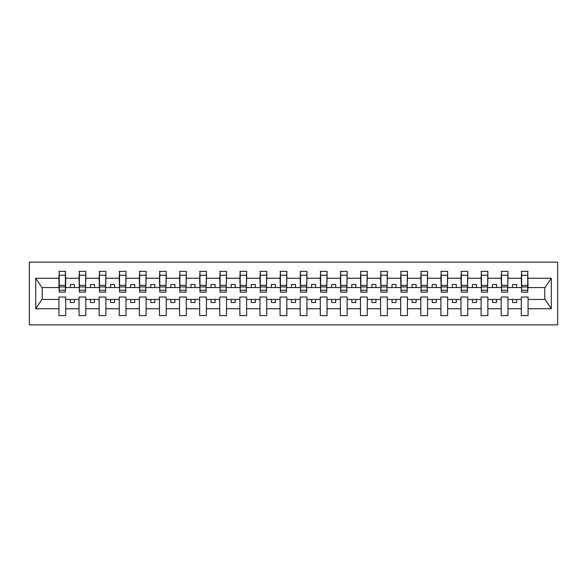 <?xml version="1.0" encoding="UTF-8"?>
<svg xmlns="http://www.w3.org/2000/svg" width="587" height="587" viewBox="0 0 587 587"><rect width="100%" height="100%" fill="white"/><g stroke="black" fill="none" stroke-linecap="round" stroke-linejoin="round"><path stroke-width="0.88" d="M29.35 324.86L557.65 324.86L557.65 262.14L29.35 262.14L29.35 324.86M527.735 289.963L528.058 287.549L545.11 287.549L551.281 278.26L551.281 308.74L528.058 308.74L528.058 297.037L521.307 297.037L521.307 299.451L507.953 299.451L507.953 297.037L501.203 297.037L501.203 299.451L487.856 299.451L487.856 297.037L481.098 297.037L481.098 299.451L467.751 299.451L467.751 297.037L460.993 297.037L460.993 299.451L447.646 299.451L447.646 297.037L440.896 297.037L440.896 299.451L427.541 299.451L427.541 297.037L420.791 297.037L420.791 299.451L407.444 299.451L407.444 297.037L400.686 297.037L400.686 299.451L387.339 299.451L387.339 297.037L380.581 297.037L380.581 299.451L367.235 299.451L367.235 297.037L360.484 297.037L360.484 299.451L347.137 299.451L347.137 297.037L340.379 297.037L340.379 299.451L327.032 299.451L327.032 297.037L320.275 297.037L320.275 299.451L306.928 299.451L306.928 297.037L300.177 297.037L300.177 299.451L286.823 299.451L286.823 297.037L280.072 297.037L280.072 299.451L266.725 299.451L266.725 297.037L259.968 297.037L259.968 299.451L246.621 299.451L246.621 297.037L239.863 297.037L239.863 299.451L226.516 299.451L226.516 297.037L219.765 297.037L219.765 299.451L206.419 299.451L206.419 297.037L199.661 297.037L199.661 299.451L186.314 299.451L186.314 297.037L179.556 297.037L179.556 299.451L166.209 299.451L166.209 297.037L159.459 297.037L159.459 299.451L146.104 299.451L146.104 297.037L139.354 297.037L139.354 299.451L126.007 299.451L126.007 297.037L119.249 297.037L119.249 299.451L105.902 299.451L105.902 297.037L99.144 297.037L99.144 299.451L85.797 299.451L85.797 297.037L79.047 297.037L79.047 299.451L65.693 299.451L65.693 297.037L58.942 297.037L58.942 299.451L41.89 299.451L35.719 308.74L35.719 278.26L41.89 287.549L58.942 287.549L58.942 278.26L35.719 278.26M528.058 308.74L528.058 315.615L521.307 315.615L521.307 299.451M521.307 308.74L507.953 308.74L507.953 315.615L501.203 315.615L501.203 299.451M507.953 308.74L507.953 299.451M501.203 308.74L487.856 308.74L487.856 315.615L481.098 315.615L481.098 299.451M487.856 308.74L487.856 299.451M481.098 308.74L467.751 308.74L467.751 315.615L460.993 315.615L460.993 299.451M467.751 308.74L467.751 299.451M460.993 308.74L447.646 308.74L447.646 315.615L440.896 315.615L440.896 299.451M447.646 308.74L447.646 299.451M440.896 308.74L427.541 308.74L427.541 315.615L420.791 315.615L420.791 299.451M427.541 308.74L427.541 299.451M420.791 308.74L407.444 308.74L407.444 315.615L400.686 315.615L400.686 299.451M407.444 308.74L407.444 299.451M400.686 308.74L387.339 308.74L387.339 315.615L380.581 315.615L380.581 299.451M387.339 308.74L387.339 299.451M380.581 308.74L367.235 308.74L367.235 315.615L360.484 315.615L360.484 299.451M367.235 308.74L367.235 299.451M360.484 308.74L347.137 308.74L347.137 315.615L340.379 315.615L340.379 299.451M347.137 308.74L347.137 299.451M340.379 308.74L327.032 308.74L327.032 315.615L320.275 315.615L320.275 299.451M327.032 308.74L327.032 299.451M320.275 308.74L306.928 308.74L306.928 315.615L300.177 315.615L300.177 299.451M306.928 308.74L306.928 299.451M300.177 308.74L286.823 308.74L286.823 315.615L280.072 315.615L280.072 299.451M286.823 308.74L286.823 299.451M280.072 308.74L266.725 308.74L266.725 315.615L259.968 315.615L259.968 299.451M266.725 308.74L266.725 299.451M259.968 308.74L246.621 308.74L246.621 315.615L239.863 315.615L239.863 299.451M246.621 308.74L246.621 299.451M239.863 308.74L226.516 308.74L226.516 315.615L219.765 315.615L219.765 299.451M226.516 308.74L226.516 299.451M219.765 308.74L206.419 308.74L206.419 315.615L199.661 315.615L199.661 299.451M206.419 308.74L206.419 299.451M199.661 308.74L186.314 308.74L186.314 315.615L179.556 315.615L179.556 299.451M186.314 308.74L186.314 299.451M179.556 308.74L166.209 308.74L166.209 315.615L159.459 315.615L159.459 299.451M166.209 308.74L166.209 299.451M159.459 308.74L146.104 308.74L146.104 315.615L139.354 315.615L139.354 299.451M146.104 308.74L146.104 299.451M139.354 308.74L126.007 308.74L126.007 315.615L119.249 315.615L119.249 299.451M126.007 308.74L126.007 299.451M119.249 308.74L105.902 308.74L105.902 315.615L99.144 315.615L99.144 299.451M105.902 308.74L105.902 299.451M99.144 308.74L85.797 308.74L85.797 315.615L79.047 315.615L79.047 299.451M85.797 308.74L85.797 299.451M521.623 290.264L527.735 290.264L527.735 292.135L521.623 292.135L521.623 271.385L521.307 278.26L507.953 278.26L507.638 289.963M521.623 289.963L521.307 278.26M501.525 290.264L507.638 290.264L507.638 292.135L501.525 292.135L501.525 271.385L501.203 278.26L487.856 278.26L487.533 289.963M501.525 289.963L501.203 278.26M481.421 290.264L487.533 290.264L487.533 292.135L481.421 292.135L481.421 271.385L481.098 278.26L467.751 278.26L467.428 289.963M481.421 289.963L481.098 278.26M461.316 290.264L467.428 290.264L467.428 292.135L461.316 292.135L461.316 271.385L460.993 278.26L447.646 278.26L447.323 289.963M461.316 289.963L460.993 278.26M441.219 290.264L447.323 290.264L447.323 292.135L441.219 292.135L441.219 271.385L440.896 278.26L427.541 278.26L427.226 289.963M441.219 289.963L440.896 278.26M421.114 290.264L427.226 290.264L427.226 292.135L421.114 292.135L421.114 271.385L420.791 278.26L407.444 278.26L407.121 289.963M421.114 289.963L420.791 278.26M401.009 290.264L407.121 290.264L407.121 292.135L401.009 292.135L401.009 271.385L400.686 278.26L387.339 278.26L387.016 289.963M401.009 289.963L400.686 278.26M380.904 290.264L387.016 290.264L387.016 292.135L380.904 292.135L380.904 271.385L380.581 278.26L367.235 278.26L366.912 289.963M380.904 289.963L380.581 278.26M360.807 290.264L366.912 290.264L366.912 292.135L360.807 292.135L360.807 271.385L360.484 278.26L347.137 278.26L346.814 289.963M360.807 289.963L360.484 278.26M340.702 290.264L346.814 290.264L346.814 292.135L340.702 292.135L340.702 271.385L340.379 278.26L327.032 278.26L326.71 289.963M340.702 289.963L340.379 278.26M320.597 290.264L326.71 290.264L326.71 292.135L320.597 292.135L320.597 271.385L320.275 278.26L306.928 278.26L306.605 289.963M320.597 289.963L320.275 278.26M300.493 290.264L306.605 290.264L306.605 292.135L300.493 292.135L300.493 271.385L300.177 278.26L286.823 278.26L286.507 289.963M300.493 289.963L300.177 278.26M280.395 290.264L286.507 290.264L286.507 292.135L280.395 292.135L280.395 271.385L280.072 278.26L266.725 278.26L266.403 289.963M280.395 289.963L280.072 278.26M260.29 290.264L266.403 290.264L266.403 292.135L260.29 292.135L260.29 271.385L259.968 278.26L246.621 278.26L246.298 289.963M260.29 289.963L259.968 278.26M240.186 290.264L246.298 290.264L246.298 292.135L240.186 292.135L240.186 271.385L239.863 278.26L226.516 278.26L226.193 289.963M240.186 289.963L239.863 278.26M220.088 290.264L226.193 290.264L226.193 292.135L220.088 292.135L220.088 271.385L219.765 278.26L206.419 278.26L206.096 289.963M220.088 289.963L219.765 278.26M199.984 290.264L206.096 290.264L206.096 292.135L199.984 292.135L199.984 271.385L199.661 278.26L186.314 278.26L185.991 289.963M199.984 289.963L199.661 278.26M179.879 290.264L185.991 290.264L185.991 292.135L179.879 292.135L179.879 271.385L179.556 278.26L166.209 278.26L165.886 289.963M179.879 289.963L179.556 278.26M159.774 290.264L165.886 290.264L165.886 292.135L159.774 292.135L159.774 271.385L159.459 278.26L146.104 278.26L145.781 289.963M159.774 289.963L159.459 278.26M139.677 290.264L145.781 290.264L145.781 292.135L139.677 292.135L139.677 271.385L139.354 278.26L126.007 278.26L125.684 289.963M139.677 289.963L139.354 278.26M119.572 290.264L125.684 290.264L125.684 292.135L119.572 292.135L119.572 271.385L119.249 278.26L105.902 278.26L105.579 289.963M119.572 289.963L119.249 278.26M99.467 290.264L105.579 290.264L105.579 292.135L99.467 292.135L99.467 271.385L99.144 278.26L85.797 278.26L85.475 289.963M99.467 289.963L99.144 278.26M79.362 290.264L85.475 290.264L85.475 292.135L79.362 292.135L79.362 271.385L79.047 278.26L65.693 278.26L65.377 271.385L65.377 292.135L59.265 292.135L59.265 286.933L65.377 286.933M79.362 289.963L79.047 278.26M79.047 308.74L65.693 308.74L65.693 315.615L58.942 315.615L58.942 299.451M65.693 308.74L65.693 299.451M59.265 286.933L59.265 271.385L58.942 278.26M58.942 287.549L59.265 289.963M528.058 287.549L527.735 271.385L527.735 290.264M501.203 271.385L507.953 271.385L507.953 278.26M481.098 271.385L487.856 271.385L487.856 278.26M460.993 271.385L467.751 271.385L467.751 278.26M440.896 271.385L447.646 271.385L447.646 278.26M420.791 271.385L427.541 271.385L427.541 278.26M400.686 271.385L407.444 271.385L407.444 278.26M380.581 271.385L387.339 271.385L387.339 278.26M360.484 271.385L367.235 271.385L367.235 278.26M340.379 271.385L347.137 271.385L347.137 278.26M320.275 271.385L327.032 271.385L327.032 278.26M300.177 271.385L306.928 271.385L306.928 278.26M280.072 271.385L286.823 271.385L286.823 278.26M259.968 271.385L266.725 271.385L266.725 278.26M239.863 271.385L246.621 271.385L246.621 278.26M219.765 271.385L226.516 271.385L226.516 278.26M199.661 271.385L206.419 271.385L206.419 278.26M179.556 271.385L186.314 271.385L186.314 278.26M159.459 271.385L166.209 271.385L166.209 278.26M139.354 271.385L146.104 271.385L146.104 278.26M119.249 271.385L126.007 271.385L126.007 278.26M99.144 271.385L105.902 271.385L105.902 278.26M79.047 271.385L85.797 271.385L85.797 278.26M551.281 278.26L528.058 278.26M58.942 308.74L35.719 308.74M58.942 271.385L65.693 271.385M521.307 271.385L528.058 271.385M521.307 287.549L516.641 287.549L516.641 284.497L512.62 284.497L512.62 287.549L516.641 287.549M512.62 287.549L507.953 287.549M512.62 299.451L512.62 302.503L516.641 302.503L516.641 299.451M501.203 287.549L496.536 287.549L496.536 284.497L492.515 284.497L492.515 287.549L496.536 287.549M492.515 287.549L487.856 287.549M492.515 299.451L492.515 302.503L496.536 302.503L496.536 299.451M481.098 287.549L476.439 287.549L476.439 284.497L472.418 284.497L472.418 287.549L476.439 287.549M472.418 287.549L467.751 287.549M472.418 299.451L472.418 302.503L476.439 302.503L476.439 299.451M460.993 287.549L456.334 287.549L456.334 284.497L452.313 284.497L452.313 287.549L456.334 287.549M452.313 287.549L447.646 287.549M452.313 299.451L452.313 302.503L456.334 302.503L456.334 299.451M440.896 287.549L436.229 287.549L436.229 284.497L432.208 284.497L432.208 287.549L436.229 287.549M432.208 287.549L427.541 287.549M432.208 299.451L432.208 302.503L436.229 302.503L436.229 299.451M420.791 287.549L416.124 287.549L416.124 284.497L412.103 284.497L412.103 287.549L416.124 287.549M412.103 287.549L407.444 287.549M412.103 299.451L412.103 302.503L416.124 302.503L416.124 299.451M400.686 287.549L396.027 287.549L396.027 284.497L392.006 284.497L392.006 287.549L396.027 287.549M392.006 287.549L387.339 287.549M392.006 299.451L392.006 302.503L396.027 302.503L396.027 299.451M380.581 287.549L375.922 287.549L375.922 284.497L371.901 284.497L371.901 287.549L375.922 287.549M371.901 287.549L367.235 287.549M371.901 299.451L371.901 302.503L375.922 302.503L375.922 299.451M360.484 287.549L355.817 287.549L355.817 284.497L351.796 284.497L351.796 287.549L355.817 287.549M351.796 287.549L347.137 287.549M351.796 299.451L351.796 302.503L355.817 302.503L355.817 299.451M340.379 287.549L335.713 287.549L335.713 284.497L331.692 284.497L331.692 287.549L335.713 287.549M331.692 287.549L327.032 287.549M331.692 299.451L331.692 302.503L335.713 302.503L335.713 299.451M320.275 287.549L315.615 287.549L315.615 284.497L311.594 284.497L311.594 287.549L315.615 287.549M311.594 287.549L306.928 287.549M311.594 299.451L311.594 302.503L315.615 302.503L315.615 299.451M300.177 287.549L295.51 287.549L295.51 284.497L291.49 284.497L291.49 287.549L295.51 287.549M291.49 287.549L286.823 287.549M291.49 299.451L291.49 302.503L295.51 302.503L295.51 299.451M280.072 287.549L275.406 287.549L275.406 284.497L271.385 284.497L271.385 287.549L275.406 287.549M271.385 287.549L266.725 287.549M271.385 299.451L271.385 302.503L275.406 302.503L275.406 299.451M259.968 287.549L255.308 287.549L255.308 284.497L251.287 284.497L251.287 287.549L255.308 287.549M251.287 287.549L246.621 287.549M251.287 299.451L251.287 302.503L255.308 302.503L255.308 299.451M239.863 287.549L235.204 287.549L235.204 284.497L231.183 284.497L231.183 287.549L235.204 287.549M231.183 287.549L226.516 287.549M231.183 299.451L231.183 302.503L235.204 302.503L235.204 299.451M219.765 287.549L215.099 287.549L215.099 284.497L211.078 284.497L211.078 287.549L215.099 287.549M211.078 287.549L206.419 287.549M211.078 299.451L211.078 302.503L215.099 302.503L215.099 299.451M199.661 287.549L194.994 287.549L194.994 284.497L190.973 284.497L190.973 287.549L194.994 287.549M190.973 287.549L186.314 287.549M190.973 299.451L190.973 302.503L194.994 302.503L194.994 299.451M179.556 287.549L174.897 287.549L174.897 284.497L170.876 284.497L170.876 287.549L174.897 287.549M170.876 287.549L166.209 287.549M170.876 299.451L170.876 302.503L174.897 302.503L174.897 299.451M159.459 287.549L154.792 287.549L154.792 284.497L150.771 284.497L150.771 287.549L154.792 287.549M150.771 287.549L146.104 287.549M150.771 299.451L150.771 302.503L154.792 302.503L154.792 299.451M139.354 287.549L134.687 287.549L134.687 284.497L130.666 284.497L130.666 287.549L134.687 287.549M130.666 287.549L126.007 287.549M130.666 299.451L130.666 302.503L134.687 302.503L134.687 299.451M119.249 287.549L114.582 287.549L114.582 284.497L110.561 284.497L110.561 287.549L114.582 287.549M110.561 287.549L105.902 287.549M110.561 299.451L110.561 302.503L114.582 302.503L114.582 299.451M99.144 287.549L94.485 287.549L94.485 284.497L90.464 284.497L90.464 287.549L94.485 287.549M90.464 287.549L85.797 287.549M90.464 299.451L90.464 302.503L94.485 302.503L94.485 299.451M79.047 287.549L74.38 287.549L74.38 284.497L70.359 284.497L70.359 287.549L74.38 287.549M70.359 287.549L65.693 287.549L65.693 278.26M70.359 299.451L70.359 302.503L74.38 302.503L74.38 299.451M65.693 287.549L65.377 289.963M551.281 308.74L545.11 299.451L528.058 299.451M42.213 287.549L42.213 299.451M544.787 299.451L544.787 287.549M59.265 285.363L65.377 285.363M85.797 271.385L85.475 290.264M79.362 286.933L85.475 286.933M79.362 285.363L85.475 285.363M105.902 271.385L105.579 290.264M99.467 286.933L105.579 286.933M99.467 285.363L105.579 285.363M126.007 271.385L125.684 290.264M119.572 286.933L125.684 286.933M119.572 285.363L125.684 285.363M146.104 271.385L145.781 290.264M139.677 286.933L145.781 286.933M139.677 285.363L145.781 285.363M166.209 271.385L165.886 290.264M159.774 286.933L165.886 286.933M159.774 285.363L165.886 285.363M186.314 271.385L185.991 290.264M179.879 286.933L185.991 286.933M179.879 285.363L185.991 285.363M206.419 271.385L206.096 290.264M199.984 286.933L206.096 286.933M199.984 285.363L206.096 285.363M226.516 271.385L226.193 290.264M220.088 286.933L226.193 286.933M220.088 285.363L226.193 285.363M246.621 271.385L246.298 290.264M240.186 286.933L246.298 286.933M240.186 285.363L246.298 285.363M266.725 271.385L266.403 290.264M260.29 286.933L266.403 286.933M260.29 285.363L266.403 285.363M286.823 271.385L286.507 290.264M280.395 286.933L286.507 286.933M280.395 285.363L286.507 285.363M306.928 271.385L306.605 290.264M300.493 286.933L306.605 286.933M300.493 285.363L306.605 285.363M327.032 271.385L326.71 290.264M320.597 286.933L326.71 286.933M320.597 285.363L326.71 285.363M347.137 271.385L346.814 290.264M340.702 286.933L346.814 286.933M340.702 285.363L346.814 285.363M367.235 271.385L366.912 290.264M360.807 286.933L366.912 286.933M360.807 285.363L366.912 285.363M387.339 271.385L387.016 290.264M380.904 286.933L387.016 286.933M380.904 285.363L387.016 285.363M407.444 271.385L407.121 290.264M401.009 286.933L407.121 286.933M401.009 285.363L407.121 285.363M427.541 271.385L427.226 290.264M421.114 286.933L427.226 286.933M421.114 285.363L427.226 285.363M447.646 271.385L447.323 290.264M441.219 286.933L447.323 286.933M441.219 285.363L447.323 285.363M467.751 271.385L467.428 290.264M461.316 286.933L467.428 286.933M461.316 285.363L467.428 285.363M487.856 271.385L487.533 290.264M481.421 286.933L487.533 286.933M481.421 285.363L487.533 285.363M507.953 271.385L507.638 290.264M501.525 286.933L507.638 286.933M501.525 285.363L507.638 285.363M521.623 286.933L527.735 286.933M521.623 285.363L527.735 285.363M59.265 290.264L65.377 290.264M59.265 275.252L65.377 275.252M79.362 275.252L85.475 275.252M99.467 275.252L105.579 275.252M119.572 275.252L125.684 275.252M139.677 275.252L145.781 275.252M159.774 275.252L165.886 275.252M179.879 275.252L185.991 275.252M199.984 275.252L206.096 275.252M220.088 275.252L226.193 275.252M240.186 275.252L246.298 275.252M260.29 275.252L266.403 275.252M280.395 275.252L286.507 275.252M300.493 275.252L306.605 275.252M320.597 275.252L326.71 275.252M340.702 275.252L346.814 275.252M360.807 275.252L366.912 275.252M380.904 275.252L387.016 275.252M401.009 275.252L407.121 275.252M421.114 275.252L427.226 275.252M441.219 275.252L447.323 275.252M461.316 275.252L467.428 275.252M481.421 275.252L487.533 275.252M501.525 275.252L507.638 275.252M521.623 275.252L527.735 275.252"/></g></svg>

